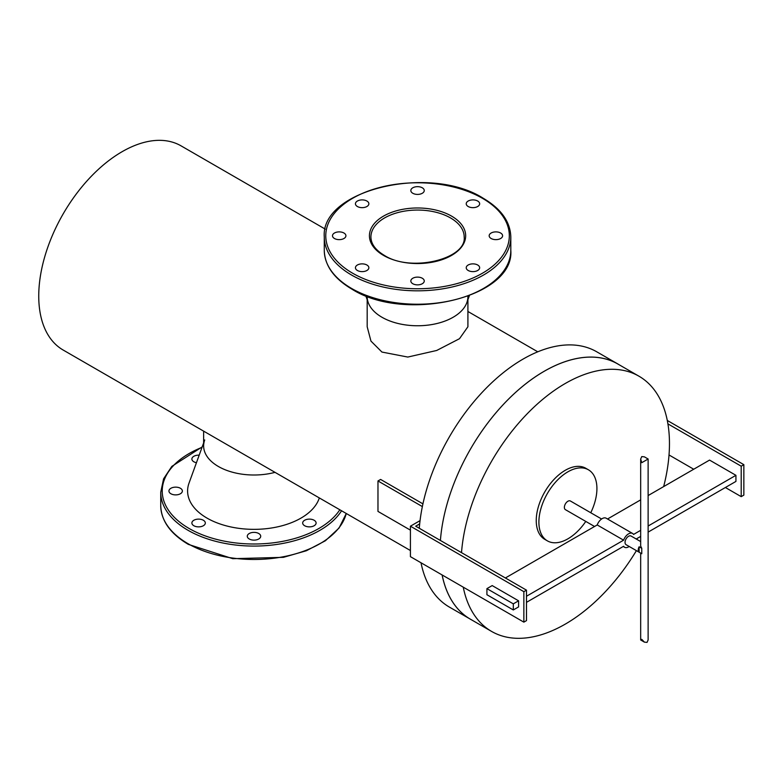 <?xml version="1.0" encoding="UTF-8"?>
<svg xmlns="http://www.w3.org/2000/svg" width="783" height="783" viewBox="0 0 783 783"><rect width="100%" height="100%" fill="white"/><g stroke="black" fill="none" stroke-linecap="round" stroke-linejoin="round"><path stroke-width="1.17" d="M471.973 620.087A147.38 85.093 -60 0 1 470.475 619.255A147.38 85.093 -60 0 1 442.111 574.947M663.661 486.595A147.351 85.073 120 0 0 669.465 443.648A147.351 85.073 120 0 0 638.948 376.192L617.836 364.007A147.351 85.073 120 0 0 508.764 398.899A147.351 85.073 120 0 0 440.408 540.456A147.38 85.093 -60 0 1 544.165 371.279A147.38 85.093 -60 0 1 617.856 363.978A147.38 85.093 -60 0 1 619.324 364.868M442.141 574.967A147.351 85.073 120 0 0 470.485 619.236L449.373 607.079A147.38 85.093 -60 0 1 421.009 562.762M419.287 528.261A147.38 85.093 -60 0 1 523.064 359.094A147.38 85.093 -60 0 1 596.754 351.802L617.856 363.978M410.419 550.527L63.169 350.04A117.881 68.062 -60 0 1 45.091 255.571A117.881 68.062 -60 0 1 122.109 151.696A117.881 68.062 -60 0 1 181.049 145.853L325.248 229.116M463.242 587.142A147.351 85.073 120 0 0 491.587 631.421A147.351 85.073 120 0 0 636.403 550.645M638.948 376.192A147.351 85.073 120 0 0 529.866 411.085A147.351 85.073 120 0 0 461.51 552.641M366.894 265.006A6.714 3.876 -0 0 0 359.583 264.165A6.714 3.876 -0 0 0 355.433 267.747A6.714 3.876 -0 0 0 357.4 270.487A6.714 3.876 -0 0 0 364.721 271.329A6.714 3.876 -0 0 0 368.862 267.747A6.714 3.876 -0 0 0 366.894 265.006M343.952 233.021A6.714 3.876 -0 0 0 336.631 232.179A6.714 3.876 -0 0 0 332.491 235.761A6.714 3.876 -0 0 0 334.458 238.502A6.714 3.876 -0 0 0 341.779 239.344A6.714 3.876 -0 0 0 345.92 235.761A6.714 3.876 -0 0 0 343.952 233.021M366.894 201.035A6.714 3.876 -0 0 0 359.583 200.194A6.714 3.876 -0 0 0 355.433 203.776A6.714 3.876 -0 0 0 357.4 206.516A6.714 3.876 -0 0 0 364.721 207.358A6.714 3.876 -0 0 0 368.862 203.776A6.714 3.876 -0 0 0 366.894 201.035M422.291 187.793A6.714 3.876 -0 0 0 414.98 186.951A6.714 3.876 -0 0 0 410.83 190.533A6.714 3.876 -0 0 0 412.798 193.274A6.714 3.876 -0 0 0 420.119 194.115A6.714 3.876 -0 0 0 424.259 190.533A6.714 3.876 -0 0 0 422.291 187.793M477.689 201.035A6.714 3.876 -0 0 0 470.368 200.194A6.714 3.876 -0 0 0 466.228 203.776A6.714 3.876 -0 0 0 468.195 206.516A6.714 3.876 -0 0 0 475.506 207.358A6.714 3.876 -0 0 0 479.656 203.776A6.714 3.876 -0 0 0 477.689 201.035M500.631 233.021A6.714 3.876 -0 0 0 493.319 232.179A6.714 3.876 -0 0 0 489.169 235.761A6.714 3.876 -0 0 0 491.137 238.502A6.714 3.876 -0 0 0 498.458 239.344A6.714 3.876 -0 0 0 502.598 235.761A6.714 3.876 -0 0 0 500.631 233.021M422.291 278.249A6.714 3.876 -0 0 0 414.98 277.407A6.714 3.876 -0 0 0 410.83 280.989A6.714 3.876 -0 0 0 412.798 283.73A6.714 3.876 -0 0 0 420.119 284.572A6.714 3.876 -0 0 0 424.259 280.989A6.714 3.876 -0 0 0 422.291 278.249M477.689 265.006A6.714 3.876 -0 0 0 470.368 264.165A6.714 3.876 -0 0 0 466.228 267.747A6.714 3.876 -0 0 0 468.195 270.487A6.714 3.876 -0 0 0 475.506 271.329A6.714 3.876 -0 0 0 479.656 267.747A6.714 3.876 -0 0 0 477.689 265.006M469.36 295.72L466.834 302.649A50.366 29.079 180 0 1 431.913 324.554A50.366 29.079 180 0 1 381.938 317.242A50.366 29.079 180 0 1 368.255 302.649L365.739 295.72M199.185 455.168A6.714 3.876 0 0 0 191.884 459.034A6.714 3.876 0 0 0 193.851 461.774A6.714 3.876 0 0 0 196.445 462.704M180.403 488.269A6.714 3.876 0 0 0 173.092 487.437A6.714 3.876 0 0 0 168.942 491.01A6.714 3.876 0 0 0 170.909 493.76A6.714 3.876 0 0 0 178.23 494.592A6.714 3.876 0 0 0 182.37 491.01A6.714 3.876 0 0 0 180.403 488.269M203.355 520.255A6.714 3.876 0 0 0 196.034 519.413A6.714 3.876 0 0 0 191.884 522.995A6.714 3.876 0 0 0 193.851 525.736A6.714 3.876 0 0 0 201.172 526.577A6.714 3.876 0 0 0 205.322 522.995A6.714 3.876 0 0 0 203.355 520.255M258.742 533.507A6.714 3.876 0 0 0 251.431 532.665A6.714 3.876 0 0 0 247.281 536.247A6.714 3.876 0 0 0 249.248 538.988A6.714 3.876 0 0 0 256.57 539.83A6.714 3.876 0 0 0 260.71 536.247A6.714 3.876 0 0 0 258.742 533.507M314.14 520.255A6.714 3.876 0 0 0 306.828 519.413A6.714 3.876 0 0 0 302.678 522.995A6.714 3.876 0 0 0 304.646 525.736A6.714 3.876 0 0 0 311.967 526.577A6.714 3.876 0 0 0 316.107 522.995A6.714 3.876 0 0 0 314.14 520.255M203.639 431.139L203.639 445.938A50.366 29.079 0 0 0 218.388 466.492A50.366 29.079 0 0 0 275.029 472.355A50.366 29.079 0 0 1 218.388 466.492A50.366 29.079 0 0 1 204.715 439.958M203.639 442.914L189.016 483.14A66.398 38.338 0 0 0 207.045 518.121A66.398 38.338 0 0 0 273.756 527.615A66.398 38.338 0 0 0 319.317 497.929M467.911 299.703L467.911 326.765L459.504 338.696L436.699 350.471L407.816 357.058L381.938 352.056L370.956 341.094L367.188 326.765L367.188 299.703M467.911 296.679A50.366 29.079 180 0 1 436.816 323.545A50.366 29.079 180 0 1 381.938 317.242A50.366 29.079 180 0 1 367.188 296.679M585.772 521.409A41.039 23.696 -60 0 1 547.386 540.867L544.753 539.34A41.039 23.696 -60 0 1 536.247 520.558A41.039 23.696 -60 0 1 554.158 479.265A41.039 23.696 -60 0 1 585.782 468.263L588.425 469.79A41.039 23.696 -60 0 1 596.92 488.572A41.039 23.696 -60 0 1 590.764 512.757M547.386 540.867A41.039 23.696 -60 0 1 538.89 522.075A41.039 23.696 -60 0 1 556.801 480.782A41.039 23.696 -60 0 1 588.425 469.79M594.561 526.489L565.404 509.655A4.992 2.887 -60 0 1 564.377 507.364A4.992 2.887 -60 0 1 566.549 502.343A4.992 2.887 -60 0 1 570.406 501.003L601.589 519.002M640.67 541.572L631.069 536.032A4.992 2.887 120 0 0 627.222 537.363A4.992 2.887 120 0 0 625.04 542.394A4.992 2.887 120 0 0 626.077 544.684L641.766 553.728L641.766 548.306L639.124 546.779A4.992 2.887 120 0 0 638.233 550.009A4.992 2.887 120 0 0 639.124 552.211L641.766 553.728M641.766 548.306L640.67 546.025L640.67 459.004L641.766 462.684L647.042 459.641C648.461 458.818 648.461 458.818 647.042 459.641M639.124 546.779L639.124 552.211M648.128 526.019L735.932 475.32L735.932 481.418L648.128 532.107M640.67 536.414L636.207 538.998M640.67 530.326L633.555 534.437A7.977 4.6 120 0 0 632.566 533.448L606.179 518.219A7.977 4.6 120 0 0 597.214 524.953L623.591 540.182L526.489 596.245M597.214 524.953L505.387 577.971M623.239 546.485L624.589 547.258A7.977 4.6 120 0 1 623.591 546.28L526.489 602.342M735.932 475.32L709.555 460.091L648.128 495.561M640.67 499.867L607.53 519.002M632.566 533.448A7.977 4.6 120 0 0 623.591 540.182M624.589 547.258A7.977 4.6 120 0 0 629.18 546.475M725.381 487.506L741.207 496.647L743.85 495.12L743.85 464.662L667.292 420.461M741.207 496.647L741.207 466.188L743.85 464.662M667.909 423.867L741.207 466.188M669.025 454.972L693.728 469.232M420.05 520.636L410.419 526.196L410.419 556.654L523.856 622.142L526.489 620.616L526.489 590.157L415.695 526.196L419.678 523.896M523.856 622.142L523.856 591.674L526.489 590.157M513.305 609.957L518.581 606.913L518.581 600.815L492.194 585.586L486.918 588.63L486.918 594.728L513.305 609.957L513.305 603.859L486.918 588.63M410.419 526.196L523.856 591.674M410.419 530.15L377.974 511.416L377.974 480.958L422.36 506.581M422.937 503.87L380.616 479.441L377.974 480.958M518.581 600.815L513.305 603.859M641.766 639.349C640.337 640.171 640.337 640.171 641.766 639.349L644.399 642.138L647.042 642.393L648.128 639.975L648.128 459.004L644.399 456.851L641.766 456.587L640.67 459.004M352.653 273.228A91.768 52.98 -0 0 0 482.436 273.228A91.768 52.98 -0 0 0 482.436 198.295A91.768 52.98 -0 0 0 352.653 198.295A91.768 52.98 -0 0 0 352.653 273.228M324.279 236.975C320.443 189.789 429.828 164.117 483.18 198.226C501.14 208.836 510.34 221.755 510.81 236.975A93.265 53.841 180 0 1 453.24 286.725A93.265 53.841 180 0 1 351.596 275.058A93.265 53.841 180 0 1 324.279 236.975L324.279 250.384A93.265 53.841 -0 0 0 351.596 288.457A93.265 53.841 -0 0 0 453.24 300.124A93.265 53.841 -0 0 0 510.81 250.384C514.656 297.56 405.291 323.252 351.91 289.142C333.959 278.533 324.749 265.613 324.279 250.384M464.182 236.975A46.628 26.925 -0 0 0 450.519 217.938A46.628 26.925 -0 0 0 399.702 212.105A46.628 26.925 -0 0 0 370.917 236.975C371.005 243.914 375.458 250.031 384.267 255.336C411.046 272.778 466.834 258.909 464.182 236.975M451.576 216.118A48.125 27.787 180 0 1 451.576 255.405A48.125 27.787 180 0 1 383.513 255.405A48.125 27.787 180 0 1 383.513 216.118A48.125 27.787 180 0 1 451.576 216.118M188.047 543.705A93.265 53.841 0 0 0 283.299 556.752A93.265 53.841 0 0 0 346.262 513.482L339.059 528.036L325.395 540.75L306.378 550.743L283.417 557.339L232.757 558.68L188.36 544.391C170.41 533.781 161.2 520.861 160.74 505.632A93.265 53.841 0 0 0 188.047 543.705M202.024 447.347A91.768 52.98 0 0 0 189.104 528.476A91.768 52.98 0 0 0 339.832 509.772M341.564 510.77A93.265 53.841 180 0 1 188.047 530.306A93.265 53.841 180 0 1 160.74 492.233L160.74 505.632M537.774 351.812L467.911 311.477M491.587 631.421L470.485 619.236M510.81 236.975L510.81 250.384M202.19 446.897L171.849 466.374L163.578 478.844L160.74 492.233M644.399 642.138L640.67 639.975L640.67 553.111"/></g></svg>
